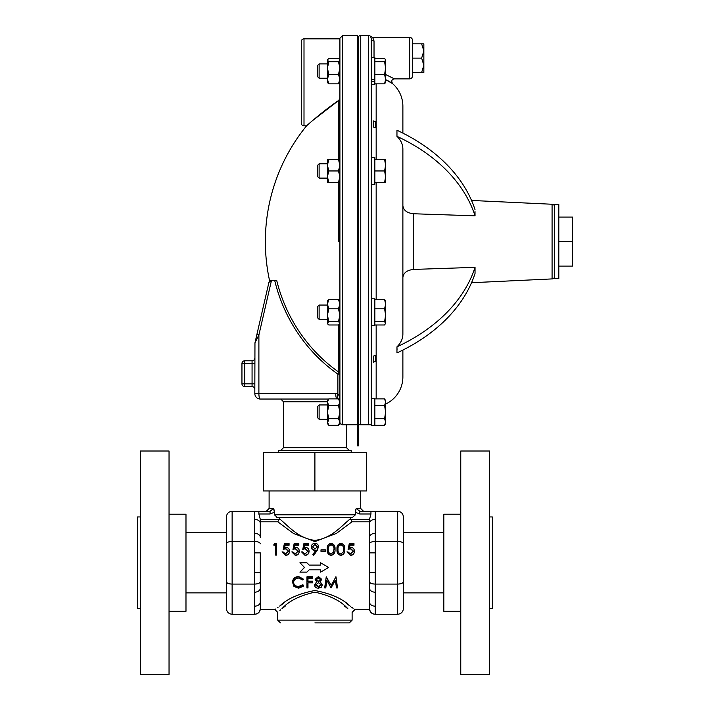<?xml version="1.0" encoding="UTF-8"?>
<svg xmlns="http://www.w3.org/2000/svg" width="710" height="710" viewBox="0 0 710 710"><rect width="100%" height="100%" fill="white"/><g stroke="black" fill="none" stroke-linecap="round" stroke-linejoin="round"><path stroke-width="1.06" d="M140.305 608.55L137.447 608.55L137.447 516.96L140.305 516.96M169.042 562.755L169.042 451.01L140.305 451.01L140.305 674.5L169.042 674.5L169.042 562.755M169.042 611.301L185.984 611.301L185.984 514.209L169.042 514.209M489.501 516.96L492.367 516.96L492.367 608.55L489.501 608.55M460.763 451.01L489.501 451.01L489.501 674.5L460.763 674.5L460.763 451.01M460.763 611.301L443.821 611.301L443.821 514.209L460.763 514.209M319.118 319.367L317.61 317.858L317.61 306.569L319.118 305.06L319.118 319.367L327.408 319.367M319.118 178.112L317.61 176.595L317.61 165.315L319.118 163.797L319.118 178.112L327.408 178.112M327.408 165.235L327.408 159.51L328.836 159.51L327.408 165.235L328.836 170.959L327.408 176.684L327.408 165.235M319.118 163.797L327.408 163.797M278.613 452.705L278.613 450.415L351.202 450.415L351.202 452.705M371.277 81.277L374.853 81.277L374.853 84.49L371.277 84.49L371.277 157.54L374.853 157.54L374.853 184.334L371.277 184.334L371.277 298.795L374.853 298.795L374.853 325.633L371.277 325.633L371.277 398.674L374.853 398.674L374.853 425.512L371.277 425.512L371.277 424.775L358.683 424.775L360.751 424.775L358.683 424.775L358.683 445.836L357.316 445.836L357.316 35.5L342.655 35.5L339.912 38.251L339.912 422.024L338.475 425.317L328.836 425.317L327.408 422.015L327.408 412.093L328.836 418.705L327.408 423.542L328.836 425.317M338.812 241.586L338.812 182.408M338.812 324.763L338.812 372.155A2.751 0.586 -54.9 0 1 337.871 374.117A160.212 154.753 90 0 1 274.655 280.281L276.669 280.281A157.842 152.464 -90 0 0 338.812 372.155L338.812 324.763M274.655 280.281L271.593 280.281A2.751 2.751 0 0 0 271.557 280.281L269.489 280.281A183.189 183.189 0 0 1 306.542 125.856L304.004 125.856A2.751 2.751 0 0 1 301.262 123.105L301.262 41.588A2.751 2.751 0 0 1 304.004 38.846L339.912 38.846M312.719 120.469L338.812 100.35C323.068 111 306.853 125.537 306.542 125.856M256.931 334.33L258.893 334.951L254.961 342.85L268.912 282.411L271.513 280.281L276.669 280.281M339.912 98.308L338.812 100.35L339.602 99.489M271.513 280.281L258.893 334.951L258.893 393.535A5.494 1.42 -90 0 0 260.313 399.038A5.494 5.494 0 0 1 254.819 393.535A5.494 5.494 0 0 0 260.313 399.038L328.712 399.038L280.761 399.038L283.512 401.78L327.408 401.78M554.696 276.172A2.751 2.751 0 0 1 552.078 278.915L471.538 282.722M474.999 271.504L475.043 267.492M474.999 211.553L475.043 215.822A183.189 129.531 180 0 0 396.961 136.338C400.848 140.101 402.827 144.325 402.881 149.002L402.881 205.643C403.475 210.4 407.114 213.106 413.788 213.763L413.788 269.409L475.043 267.351L475.043 273.439A183.189 129.531 0 0 1 396.961 352.923L396.961 346.835A183.189 129.531 0 0 0 475.043 267.351L413.788 269.409C407.114 270.066 403.475 272.773 402.881 277.521L402.881 334.161C402.827 338.83 400.857 343.054 396.961 346.835L397.041 349.844M554.696 207A2.751 2.751 0 0 0 552.078 204.249L471.538 200.451M371.277 424.775L371.277 38.677L370.602 36.441A2.751 2.751 0 0 0 368.534 35.5L360.751 35.5A2.751 2.751 0 0 0 358.683 36.432L358.683 424.775M373.362 362.189L373.362 356.101A183.189 129.531 0 0 0 375.634 355.346L375.634 361.434A183.189 129.531 0 0 1 373.362 362.189M375.634 355.346L373.362 356.101M375.634 121.738L375.634 127.827A183.189 129.531 180 0 0 373.362 127.063L373.362 120.975A183.189 129.531 180 0 1 375.634 121.738M373.362 127.063L375.634 127.827M402.881 350.057L402.881 376.886A30.042 30.042 0 0 1 385.619 404.079M402.881 133.116L402.881 106.287A30.042 30.042 0 0 0 392.63 83.682L385.965 79.804M386 79.822L386.835 80.194M387.953 80.745L390.775 82.387M374.853 81.277L374.853 79.786L371.277 79.786L371.277 38.677L370.602 36.441L372.67 37.381L409.661 37.381A2.751 2.751 0 0 1 412.404 40.124L412.404 76.121A2.751 2.751 0 0 1 409.661 78.872L409.661 37.381M385.619 74.532L394.44 78.872L409.661 78.872M558.814 204.489L558.814 278.684L554.696 278.684L554.696 204.489L558.814 204.489M319.118 419.255L317.61 417.737L317.61 406.457L319.118 404.94L319.118 419.255L327.408 419.255M319.118 78.233L317.61 76.715L317.61 65.435L319.118 63.918L319.118 78.233L327.408 78.233M254.57 606.171L254.57 584.099L232.126 584.099L232.126 614.274C228.673 613.91 226.765 612.002 226.401 608.55C226.765 612.002 228.673 613.91 232.126 614.274L254.57 614.274L254.57 606.171A5.724 4.047 -0 0 0 260.295 602.124L260.295 609.606L274.947 609.606L277.699 612.357L277.699 620.141L352.116 620.141L349.364 622.883L314.903 622.883M355.896 509.283L355.426 514.803L352.293 517.554L277.521 517.554L274.388 514.803L274.388 512.292L270.066 513.987L258.866 513.987L260.295 519.329L260.295 537.355A5.724 4.047 -0 0 0 254.57 533.308L254.57 519.338A5.724 4.047 -0 0 1 260.295 523.385M355.435 511.839L355.887 509.318M260.295 519.4L279.225 519.4L279.323 518.682C287.23 524.814 298.342 538.757 314.903 540.337C331.526 538.73 342.566 524.823 350.491 518.682L352.009 521.806L336.416 533.405L314.938 541.579L293.416 533.423L277.796 521.806L260.295 521.806M279.323 518.682L279.323 517.554M344.119 605.736L347.873 608.763C341.217 601.148 330.23 595.61 314.903 592.14C299.567 595.61 288.562 601.166 281.888 608.807L285.491 605.896M354.405 609.26L369.519 609.606L369.519 519.329L370.948 513.987L370.948 511.235L397.68 511.235C401.132 511.599 403.04 513.508 403.404 516.96L403.404 608.55C403.04 612.002 401.132 613.91 397.68 614.274L397.68 541.419C401.132 541.57 403.04 542.36 403.404 543.789M320.627 569.81L320.627 572.136L328.561 567.467L320.627 562.755L320.627 565.116L309.178 565.116L306.889 562.755L299.939 562.755L304.519 567.467L299.939 572.136L306.889 572.136L309.178 569.81L320.627 569.81L320.627 571.861M304.519 567.326L299.939 572.136M260.295 602.124L260.295 552.877L254.57 552.877L254.57 541.419L232.126 541.419L232.126 584.099C228.673 583.948 226.765 583.159 226.401 581.73L226.401 516.96C226.765 513.508 228.673 511.599 232.126 511.235C228.673 511.599 226.765 513.508 226.401 516.96M346.276 603.358L350.074 606.047C342.539 598.716 330.825 593.533 314.929 590.507C299.008 593.516 287.257 598.707 279.687 606.083L283.432 603.429M281.346 604.884L280.033 605.825M278.107 607.236L277.299 607.831M275.853 608.923L275.4 609.26M353.101 608.275L351.556 607.13M350.42 606.296L349.906 605.923M293.514 582.147C293.833 584.889 295.546 586.318 298.653 586.433L302.744 584.765L303.64 585.368L303.64 586.052L298.661 588.191L293.931 586.416L292.484 582.076C292.848 578.641 294.898 576.786 298.644 576.511L303.64 579.271L302.744 579.937L298.582 578.082C295.511 578.313 293.825 579.866 293.514 582.732C293.833 585.555 295.546 587.028 298.653 587.152L298.653 586.433M307.98 587.188L307.98 582.866L307.98 587.933L306.96 587.933L306.96 576.795L312.533 576.795L312.533 578.366L307.98 578.366L307.98 581.197L312.533 581.197L312.533 581.756L307.98 581.756L307.98 578.366M320.095 581.543L322.313 584.942L321.444 587.081L318.408 588.191C316.092 588.137 314.796 587.09 314.53 585.022L316.793 581.543M314.53 585.022L316.793 582.111L315.116 579.289L318.47 576.511L321.719 579.324L320.095 582.111L322.313 584.942M324.745 587.188L326.254 576.795L331.135 585.413L335.999 576.795L337.516 587.933L336.487 587.933L335.386 580.336L331.02 587.933L326.875 580.318L325.783 587.933L324.745 587.933L324.745 587.188M320.627 565.045L309.178 565.045L306.889 562.755M279.882 610.485L280.619 609.863M282.323 608.443L283.556 607.441M266.365 511.235L258.866 511.235L270.066 511.235L270.066 513.987M254.57 519.338L254.57 511.235L258.866 511.235L258.866 513.987M270.066 511.235L273.598 508.484L274.388 512.292L273.998 509.558M370.948 513.987L359.748 513.987L359.748 511.235L370.948 511.235M359.748 513.987L355.426 512.292M360.698 490.947L360.698 508.484L356.207 508.484L359.748 511.235M260.295 581.73C259.931 583.159 258.023 583.948 254.57 584.099L254.57 572.633L260.295 572.633L260.295 588.155A5.724 4.047 0 0 1 254.57 592.202M369.519 581.73C369.883 583.159 371.791 583.948 375.244 584.099L375.244 592.202A5.724 4.047 180 0 1 369.519 588.155L369.519 572.633L375.244 572.633L375.244 584.099L397.68 584.099C401.132 583.948 403.04 583.159 403.404 581.73M369.519 543.789C369.883 542.36 371.791 541.57 375.244 541.419L375.244 552.877L369.519 552.877L369.519 537.355A5.724 4.047 180 0 1 375.244 533.308L375.244 541.419L397.68 541.419L397.68 511.235C401.132 511.599 403.04 513.508 403.404 516.96M350.083 545.236L350.083 544.703L353.979 544.703L353.979 545.236L350.083 545.236L349.462 548.058M350.083 544.703L349.462 547.614L350.811 547.401C353.083 547.587 354.281 548.821 354.414 551.102L354.414 551.439C354.237 553.889 352.905 555.202 350.42 555.397L346.933 551.91L347.953 551.91L350.483 553.977L353.385 551.058L350.625 548.546L348.104 549.531L349.276 543.585L353.979 543.585L353.979 544.703M353.385 551.404L350.625 548.963M344.785 549.531C345.069 552.691 343.755 554.652 340.836 555.397C337.951 554.634 336.673 552.682 337.01 549.531L337.01 549.132C336.673 545.946 337.942 544.002 340.836 543.31C343.755 543.984 345.069 545.928 344.785 549.132L344.785 549.531M335.014 549.531C335.298 552.691 333.975 554.652 331.055 555.397C328.18 554.634 326.902 552.682 327.23 549.531L327.23 549.132C326.893 545.946 328.171 544.002 331.055 543.31C333.975 543.984 335.298 545.928 335.014 549.132L335.014 549.531M325.384 551.368L320.982 551.368L320.982 549.851L325.384 549.851L325.384 551.368M313.696 555.397L312.879 554.59L316.056 549.913L314.858 550.374C312.737 550.215 311.566 549.141 311.353 547.144L311.353 546.664C311.575 544.57 312.791 543.452 314.991 543.31C317.157 543.47 318.337 544.597 318.541 546.673L317.219 550.356L313.696 555.397L312.879 554.59M316.056 550.294L314.858 550.374M304.723 545.236L304.723 544.703L308.619 544.703L308.619 545.236L304.723 545.236L304.111 548.058M304.723 544.703L304.111 547.614L305.46 547.401C307.732 547.587 308.93 548.821 309.063 551.102L309.063 551.439C308.877 553.889 307.545 555.202 305.069 555.397L301.572 551.91L302.602 551.91L305.123 553.977L308.033 551.058L305.273 548.546L302.744 549.531L303.924 543.585L308.619 543.585L308.619 544.703M308.033 551.404L305.273 548.963M294.952 545.236L294.952 544.703L298.839 544.703L298.839 545.236L294.952 545.236L294.33 548.058M294.952 544.703L294.33 547.614L295.68 547.401C297.952 547.587 299.15 548.821 299.283 551.102L299.283 551.439C299.105 553.889 297.774 555.202 295.289 555.397L291.801 551.91L292.822 551.91L295.351 553.977L298.253 551.058L295.493 548.546L292.973 549.531L294.144 543.585L298.839 543.585L298.839 544.703M298.253 551.404L295.493 548.963M285.171 545.236L285.171 544.703L289.068 544.703L289.068 545.236L285.171 545.236L284.559 548.058M285.171 544.703L284.559 547.614L285.908 547.401C288.18 547.587 289.378 548.821 289.511 551.102L289.511 551.439C289.325 553.889 287.994 555.202 285.518 555.397L282.021 551.91L283.05 551.91L285.571 553.977L288.482 551.058L285.722 548.546L283.192 549.531L284.373 543.585L289.068 543.585L289.068 544.703M288.482 551.404L285.722 548.963M273.856 544.703L274.53 543.585L276.651 543.585L276.651 555.105L275.622 555.105L275.622 544.703L273.856 544.703L273.856 545.236L275.622 545.236M226.401 608.55L226.401 581.73M254.57 511.235L232.126 511.235L232.126 541.419C228.673 541.57 226.765 542.36 226.401 543.789M276.385 517.368L277.521 517.554M350.491 517.554L350.491 518.682M375.244 592.202L375.244 614.274L397.68 614.274C401.132 613.91 403.04 612.002 403.404 608.55M375.244 511.235L375.244 519.338A5.724 4.047 180 0 0 369.519 523.385M375.244 606.171A5.724 4.047 180 0 1 369.519 602.124M375.244 614.274C371.791 613.91 369.883 612.002 369.519 608.55M254.57 614.274C258.023 613.91 259.931 612.002 260.295 608.55M254.57 533.308L254.57 541.419C258.023 541.57 259.931 542.36 260.295 543.789M279.225 519.4L277.796 521.806M276.651 554.874L275.622 554.874M289.511 551.102C289.325 553.622 287.994 554.971 285.518 555.176L285.518 555.397M285.518 555.176L282.021 551.91M285.722 548.546L283.192 549.132M299.283 551.102C299.105 553.622 297.774 554.971 295.289 555.176L295.289 555.397M295.289 555.176L291.801 551.91M295.493 548.546L292.973 549.132M309.063 551.102C308.877 553.622 307.545 554.971 305.069 555.176L305.069 555.397M305.069 555.176L301.572 551.91M305.273 548.546L302.744 549.132M314.858 550.001C312.737 549.833 311.566 548.723 311.353 546.664M318.541 546.673L317.219 549.984L313.696 555.176M314.938 544.419L312.373 546.611L315.045 548.839L317.512 546.611L314.938 544.419L312.373 547.082M317.512 547.082L314.938 544.96M325.384 551.022L320.982 551.022M335.014 549.132C335.298 552.389 333.975 554.403 331.055 555.176L331.055 555.397M331.055 555.176C328.18 554.386 326.902 552.371 327.23 549.132M333.549 551.998L333.984 549.132C334.241 546.638 333.274 545.067 331.091 544.419C328.89 545.058 327.94 546.629 328.26 549.132C327.94 551.661 328.89 553.276 331.091 553.977L333.549 551.998M333.984 549.531C334.241 547.108 333.274 545.591 331.091 544.96L331.091 544.419M331.091 544.96C328.89 545.582 327.94 547.108 328.26 549.531M344.785 549.132C345.069 552.389 343.755 554.403 340.836 555.176L340.836 555.397M340.836 555.176C337.951 554.386 336.673 552.371 337.01 549.132M343.329 551.998L343.755 549.132C344.013 546.638 343.054 545.067 340.871 544.419C338.661 545.058 337.72 546.629 338.031 549.132C337.72 551.661 338.661 553.276 340.871 553.977L343.329 551.998M343.755 549.531C344.013 547.108 343.054 545.591 340.871 544.96L340.871 544.419M340.871 544.96C338.661 545.582 337.72 547.108 338.031 549.531M354.414 551.102C354.237 553.622 352.905 554.971 350.42 555.176L350.42 555.397M350.42 555.176L346.933 551.91M350.625 548.546L348.104 549.132M298.653 587.152L302.744 585.439L302.744 584.765M302.744 585.439L303.64 586.052M292.484 582.661C292.848 579.12 294.898 577.212 298.644 576.928L298.644 576.511M298.644 576.928L303.64 579.271M307.98 582.866L312.533 582.866L312.533 581.756M306.96 577.221L312.533 577.221M315.116 579.795L318.47 576.511M318.47 576.928L321.719 579.822M318.417 587.152L321.284 584.96L318.479 582.724L315.56 585.058L318.417 587.152L318.417 586.433L321.284 584.303M318.453 581.614L320.698 579.786L318.417 578.082L316.145 579.813L318.453 581.614L320.698 579.289M316.145 579.307L318.453 581.064M315.56 584.401L318.417 586.433M324.745 587.933L326.254 576.795M326.405 577.221L331.135 585.413M331.135 586.105L335.848 576.795M335.999 577.221L337.516 587.933M328.561 567.467L320.627 562.755M314.903 452.705L263.383 452.705L263.383 490.947L366.422 490.947L366.422 452.705L314.903 452.705L314.903 490.947M339.912 301.155L338.475 299.442L339.912 304.12L338.475 308.788L328.836 308.788L327.408 315.178L328.836 321.559L327.408 323.272L327.736 324.062L327.736 300.357M338.475 308.788L339.912 315.178L338.475 321.559L328.836 321.559M327.408 323.272L328.836 324.985L338.475 324.985L339.912 323.662M338.475 321.559L339.912 323.272M327.408 301.155L328.836 299.442L327.408 304.12L328.836 308.788M338.475 299.442L328.836 299.442M337.587 398.878A5.494 1.376 -75 0 1 337.871 393.819C339.043 394.973 339.726 397.378 339.895 401.043M558.814 217.082L572.553 217.082L572.553 266.09L558.814 266.09M558.814 241.586L572.553 241.586M328.836 182.408L327.408 182.408L327.408 176.684L328.836 182.408L338.475 182.408L339.912 176.684L338.475 170.959L328.836 170.959M339.912 159.51L328.836 159.51M338.475 159.51L339.912 165.235L338.475 170.959M339.912 182.408L338.475 182.408M374.853 79.786L374.853 57.652L371.277 57.652L371.277 38.677A2.751 2.272 180 0 0 374.028 40.949L374.028 57.652M385.379 82.928L385.619 60.013L384.589 61.726L385.619 68.107L384.589 74.497L385.619 79.165L384.589 83.842L385.619 82.129M385.619 60.013L384.589 58.3L374.853 58.3M374.853 74.497L384.589 74.497M374.853 83.842L384.589 83.842M374.853 61.726L384.589 61.726M421.642 72.438L423.852 72.438L423.852 65.276L421.642 58.122L423.852 50.969L423.852 43.816L412.404 43.816L412.404 72.438L421.642 72.438L423.852 65.276L423.852 50.969L421.642 43.816M421.642 58.122L412.404 58.122M385.619 323.662L385.619 315.178L384.589 321.559L385.619 323.662M385.619 301.155L384.589 299.442L385.619 304.12L385.379 300.357M385.619 304.12L385.619 315.178L384.589 308.788L385.619 304.12M385.619 323.272L384.589 324.985L374.853 324.985M374.853 299.442L384.589 299.442M374.853 308.788L384.589 308.788M374.853 321.559L384.589 321.559M374.853 425.317L384.589 425.317L385.619 422.015L384.589 418.705L374.853 418.705M374.853 405.49L384.589 405.49L385.619 412.093L384.589 418.705M374.853 398.878L384.589 398.878L385.619 402.18L384.589 405.49M384.589 425.317L385.619 423.542L385.619 400.644L384.589 398.878M385.619 182.408L385.619 165.235L384.589 170.959L385.619 176.684L384.589 182.408L385.619 182.408M385.619 159.51L385.619 165.235L384.589 159.51L385.619 159.51M374.853 182.408L384.589 182.408M374.853 159.51L384.589 159.51M374.853 170.959L384.589 170.959M372.67 37.381L374.028 40.949M396.961 136.338L396.961 130.249A183.189 129.531 180 0 1 475.043 209.734M413.788 213.763L475.043 215.822M402.881 334.161L402.881 149.002M254.819 358.044A2.751 2.751 0 0 1 252.068 360.795L244.702 360.795L244.702 383.826L241.95 383.826A2.751 2.751 0 0 0 244.702 386.577L252.068 386.577A2.751 2.751 0 0 1 254.819 389.328M241.95 383.826L241.95 363.538A2.751 2.751 0 0 1 244.702 360.795M357.316 424.775L342.655 424.775A2.751 2.751 0 0 1 339.912 422.024L339.912 423.542L338.475 425.317M336.824 398.878A5.494 1.42 -90 0 1 335.741 393.535L254.819 393.535L254.961 342.85A2.751 1.917 -167 0 0 254.961 343.471M268.912 282.411C269.259 280.938 269.259 280.938 268.912 282.411C269.259 280.938 269.259 280.938 268.912 282.411M338.812 159.51L338.812 100.35M327.408 412.093L327.408 402.18L328.836 405.49L327.408 412.093M327.408 402.18L327.408 400.644L328.836 398.878L327.425 401.807M339.912 400.644L338.475 398.878L339.912 402.18L338.475 405.49L339.912 412.093L338.475 418.705L339.912 422.015A2.751 2.441 0 0 0 342.655 424.465L342.655 35.5M338.475 405.49L328.836 405.49M338.475 418.705L328.836 418.705M338.475 398.878L328.836 398.878M327.736 82.928L327.408 68.107L328.836 74.497L327.408 79.165L328.836 83.842L327.408 82.129M327.408 68.107L327.408 60.013L328.836 61.726L327.408 68.107M327.408 60.013L328.836 58.3L338.475 58.3L339.912 60.013L338.475 61.726L339.912 68.107L338.475 74.497L328.836 74.497M338.475 74.497L339.912 79.165L338.475 83.842L339.912 82.129M338.475 83.842L328.836 83.842M338.475 61.726L328.836 61.726M339.912 422.024A2.751 2.751 0 0 0 342.655 424.775L357.316 424.465M280.761 450.415L283.512 447.673L346.48 447.673L346.48 424.775M304.004 38.846L304.004 125.856M368.534 424.775L368.534 35.5M376.167 398.878L376.167 324.985M376.167 299.442L376.167 182.408M376.167 159.51L376.167 83.842M360.751 424.775L360.751 35.5M274.388 514.803L355.426 514.803M369.519 521.806L352.009 521.806M350.589 519.4L369.519 519.4M375.244 552.877L375.244 572.633M375.244 519.338L375.244 533.308M254.57 572.633L254.57 552.877M269.108 490.947L269.108 508.484L273.598 508.484M335.741 393.535L337.871 393.819L337.871 374.117L339.912 374.117A2.751 2.449 180 0 0 338.812 372.155M552.078 278.915L552.078 204.249M252.068 386.577L252.068 383.826L244.702 383.826L244.702 386.577M254.819 383.826L252.068 383.826L252.068 363.538L241.95 363.538M254.819 363.538L252.068 363.538L252.068 360.795M357.316 37.328L358.683 37.328M319.118 63.918L327.408 63.918M352.116 620.141L352.116 612.357L354.867 609.606M369.519 609.606C370.274 612.508 372.155 614.07 375.146 614.274M260.295 609.606C259.532 612.508 257.659 614.07 254.668 614.274M269.108 508.484L266.356 511.235M360.698 508.484L363.449 511.235M277.699 620.141L280.441 622.883M319.118 404.94L327.408 404.94M392.63 83.682C391.112 80.984 391.716 79.378 394.44 78.872M346.48 447.673L349.231 450.415M269.489 280.281L269.259 280.903M283.512 447.673L283.512 401.78M319.118 305.06L327.408 305.06M443.821 532.642L403.404 532.642M443.821 592.868L403.404 592.868M226.401 532.642L185.984 532.642M226.401 592.868L185.984 592.868"/></g></svg>
